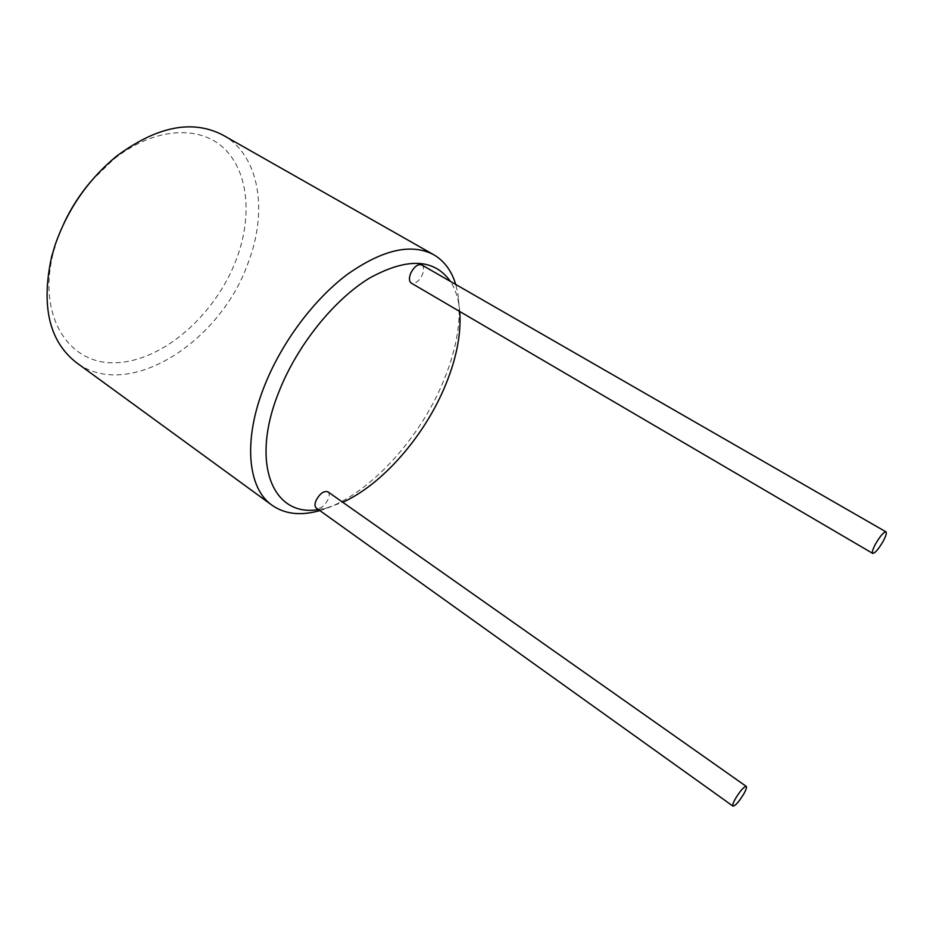 <?xml version="1.0" encoding="UTF-8"?>
<svg xmlns="http://www.w3.org/2000/svg" width="933" height="933" viewBox="0 0 933 933"><rect width="100%" height="100%" fill="white"/><g stroke="black" fill="none" stroke-linecap="round" stroke-linejoin="round"><path stroke-width="0.7" stroke-dasharray="4.67 3.5" d="M459.771 311.505L458.768 303.761C457.252 295.12 454.464 287.667 450.417 281.404M318.398 509.546L327.051 507.867L342.738 502.269M421.728 264.902C423.967 266.605 424.188 269.859 422.381 274.652C418.952 281.381 415.255 284.203 411.29 283.119M327.88 491.808C329.501 493.172 329.606 495.656 328.206 499.237C324.427 506.281 320.451 509.208 316.287 508.042M319.832 510.573C365.409 497.662 417.039 442.953 442.067 384.454C456.61 350.61 461.858 320.264 457.823 293.417L455.724 284.448M223.174 135.227C260.027 155.823 268.074 211.908 247.851 263.619C219.955 342.504 128.253 401.458 76.413 362.634M90.909 181.422L113.115 159.765C153.245 127.413 199.044 124.614 223.827 148.149C248.738 171.73 252.435 216.853 236.352 259.432C215.745 314.188 164.056 360.453 116.917 362.692C69.695 365.748 36.55 317.057 53.438 252.248L56.715 241.262L64.027 223.092M458.768 303.761L457.823 293.417M327.051 507.867L319.646 510.444M113.115 159.765L116.298 156.382M53.438 252.248L51.665 256.54"/><path stroke-width="1.4" d="M342.738 502.269C381.784 484.705 422.754 438.009 443.921 388.863C456.085 360.686 461.357 334.912 459.771 311.505M450.417 281.404C434.183 258.546 407.255 257.415 369.643 278.022C334.142 299.551 297.534 344.93 279.247 390.974C249.508 463.841 273.171 517.593 318.398 509.546M872.705 553.386L411.29 283.119C409.074 281.428 408.852 278.197 410.637 273.416C414.077 266.675 417.774 263.829 421.728 264.902L885.977 531.857C886.886 532.895 885.918 536.09 883.061 541.455C878.443 549.257 875.002 553.234 872.705 553.386C871.795 552.383 872.763 549.21 875.609 543.846C880.239 535.997 883.703 531.997 885.977 531.857M732.988 806.135L316.287 508.042C314.701 506.677 314.584 504.217 315.972 500.648C319.762 493.58 323.739 490.641 327.88 491.808L746.26 786.379C743.776 786.729 740.067 790.974 735.157 799.138C733.046 803.068 732.323 805.401 732.988 806.135C735.496 805.774 739.181 801.54 744.067 793.435C746.19 789.481 746.925 787.137 746.26 786.379M455.724 284.448C451.665 270.873 444.33 260.96 433.74 254.732C411.383 242.965 382.472 249.589 347.018 274.629C313.488 299.855 281.451 342.866 264.471 385.912C242.685 440.364 247.688 488.519 272.074 505.266C284.413 513.826 299.47 515.832 317.243 511.272L319.832 510.573M272.074 505.266L76.413 362.634C49.146 341.326 40.889 305.954 51.665 256.54L55.222 244.644C67.689 209.237 88.052 179.812 116.298 156.382C156.884 126.212 192.513 119.156 223.174 135.227L433.74 254.732M64.027 223.092C71.118 208.001 80.086 194.111 90.909 181.422M319.646 510.444L317.243 511.272"/></g></svg>
